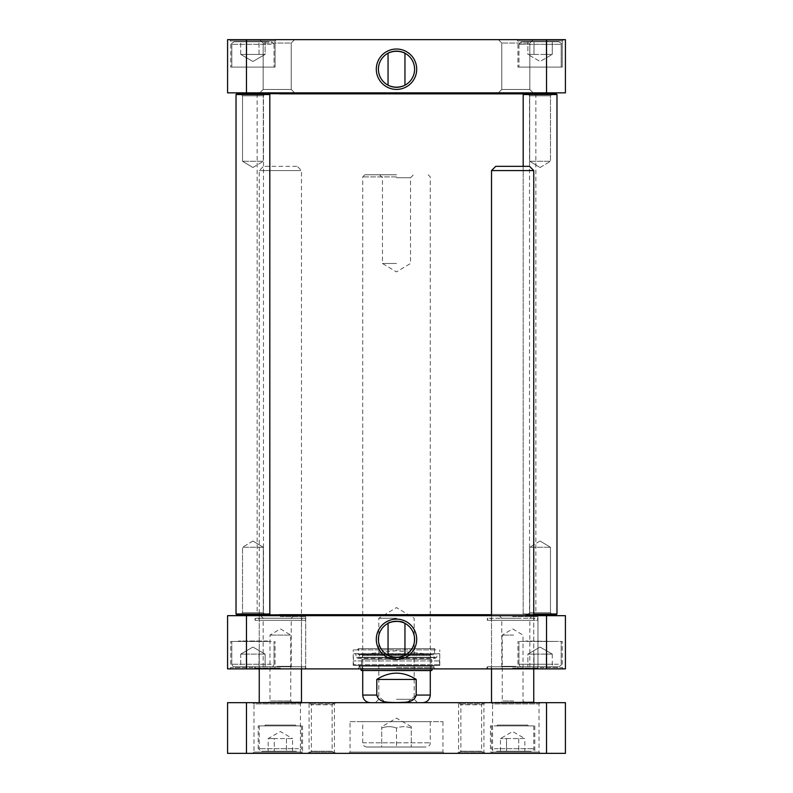 <?xml version="1.0" encoding="UTF-8"?>
<svg xmlns="http://www.w3.org/2000/svg" width="793" height="793" viewBox="0 0 793 793"><rect width="100%" height="100%" fill="white"/><g stroke="black" fill="none" stroke-linecap="round" stroke-linejoin="round"><path stroke-width="0.59" stroke-dasharray="3.96 2.97" d="M404.291 52.893L404.945 53.22C405.491 50.921 387.509 50.921 388.055 53.22L388.709 52.893M404.945 85.208L404.291 85.535L404.945 85.208M388.709 85.535L388.055 85.208L388.709 85.535M523.995 41.761L558.668 41.761L523.995 41.761M533.986 41.761L552.275 41.761L527.89 41.761L546.179 41.761L533.986 41.761L533.986 54.43L533.986 41.761L533.986 54.43L546.179 54.43L527.89 54.43L527.89 41.761L527.89 54.43L546.179 54.43L546.179 41.761L552.275 41.761L546.179 41.761L546.179 54.43L552.275 54.43L546.179 54.43L552.275 54.43L552.275 41.761L552.275 54.43L546.179 54.43L546.179 41.761L546.179 54.43L533.986 54.43L533.986 41.761M269.005 41.761L234.332 41.761L269.005 41.761M265.11 41.761L240.725 41.761L265.11 41.761L240.725 41.761L265.11 41.761L265.11 54.43L246.821 54.43L246.821 41.761L246.821 54.43L259.014 54.43L259.014 41.761L259.014 54.43L265.11 54.43L240.725 54.43L240.725 41.761L240.725 54.43L246.821 54.43L246.821 41.761L246.821 54.43L259.014 54.43L259.014 41.761L259.014 54.43L265.11 54.43L265.11 41.761M556.18 41.761L521.507 41.761L556.18 41.761M546.536 39.65L565.419 39.65L565.419 92.86L227.581 92.86L227.581 39.65L546.536 39.65L546.536 92.86M276.351 39.65L229.474 39.65L276.351 39.65L229.474 39.65L276.351 39.65L275.082 40.919L230.743 40.919L275.082 40.919L230.743 40.919L275.082 40.919L276.351 39.65M563.526 39.65L516.649 39.65L563.526 39.65L516.649 39.65L563.526 39.65L562.257 40.919L517.918 40.919L562.257 40.919L517.918 40.919L562.257 40.919L563.526 39.65M533.213 39.65L498.391 39.65L533.213 39.65L498.391 39.65L533.213 39.65L529.833 43.03L501.771 43.03L529.833 43.03L501.771 43.03L529.833 43.03L533.213 39.65M294.609 39.65L259.787 39.65L294.609 39.65L259.787 39.65L294.609 39.65L291.229 43.03L263.167 43.03L291.229 43.03L263.167 43.03L291.229 43.03L294.609 39.65M558.371 67.098L518.969 67.098L558.371 67.098M271.206 67.098L231.804 67.098L271.206 67.098M246.821 54.43L240.725 54.43L246.821 54.43M521.794 67.098L561.196 67.098L521.794 67.098M527.89 54.43L533.986 54.43L527.89 54.43L540.083 61.467L552.275 54.43L540.083 61.467L527.89 54.43M414.59 69.209A18.09 18.09 0 0 0 387.46 53.547A18.09 18.09 0 0 0 387.46 84.871A18.09 18.09 0 0 0 414.59 69.209M275.082 67.098L230.743 67.098L275.082 67.098L275.082 40.919L275.082 67.098L230.743 67.098L275.082 67.098M562.257 67.098L517.918 67.098L562.257 67.098L562.257 40.919L562.257 67.098L517.918 67.098L562.257 67.098M498.391 92.86L533.213 92.86L498.391 92.86L533.213 92.86L498.391 92.86L501.771 89.48L529.833 89.48L529.833 43.03L529.833 89.48L501.771 89.48L529.833 89.48L501.771 89.48L498.391 92.86M259.787 92.86L294.609 92.86L259.787 92.86L294.609 92.86L259.787 92.86L263.167 89.48L291.229 89.48L291.229 43.03L291.229 89.48L263.167 89.48L291.229 89.48L263.167 89.48L259.787 92.86M246.464 92.86L246.464 39.65M267.489 67.098L237.92 67.098L267.489 67.098M554.654 67.098L525.095 67.098L554.654 67.098M416.196 679.442C410.288 675.289 403.726 673.178 396.5 673.108C389.274 673.178 382.712 675.289 376.804 679.442L376.804 695.074L384.972 701.775L396.5 702.568L408.028 701.775L416.196 695.074L416.196 679.442L376.804 679.442M396.5 176.898L362.718 176.898L396.5 176.898M396.5 702.677L370.321 702.677L396.5 702.677M396.5 699.297L414.184 699.297L396.5 699.297M396.5 618.213L378.816 618.213L396.5 618.213M396.5 177.741L410.536 177.741L396.5 177.741M396.5 174.787L364.83 174.787L396.5 174.787M396.5 263.474L382.464 263.474L396.5 263.474M388.709 655.652L388.055 655.325C387.509 657.625 405.491 657.625 404.945 655.325L404.291 655.652M388.055 623.328L388.709 623.001M404.291 623.001L404.945 623.328L404.291 623.001M396.5 668.886L357.861 668.886L396.5 668.886M396.5 667.617L433.87 667.617L396.5 667.617M540.083 666.774L558.668 666.774L540.083 666.774M533.986 666.774L552.275 666.774L527.89 666.774L546.179 666.774L533.986 666.774L533.986 654.106L533.986 666.774L533.986 654.106L546.179 654.106L527.89 654.106L527.89 666.774L527.89 654.106L533.986 654.106L527.89 654.106L533.986 654.106L533.986 666.774M269.005 666.774L234.332 666.774L269.005 666.774M265.11 666.774L240.725 666.774L265.11 666.774L259.014 666.774L265.11 666.774L265.11 654.106L240.725 654.106L240.725 666.774L246.821 666.774L240.725 666.774L240.725 654.106L246.821 654.106L246.821 666.774L259.014 666.774L246.821 666.774L246.821 654.106L246.821 666.774L246.821 654.106L259.014 654.106L259.014 666.774L259.014 654.106L265.11 654.106L246.821 654.106L259.014 654.106L259.014 666.774L259.014 654.106L265.11 654.106L265.11 666.774M556.18 666.774L521.507 666.774L556.18 666.774M552.275 666.774L546.179 666.774L552.275 666.774L552.275 654.106L546.179 654.106L546.179 666.774L546.179 654.106L552.275 654.106L552.275 666.774M246.464 668.886L227.581 668.886L227.581 615.675L565.419 615.675L565.419 668.886L246.464 668.886L246.464 615.675M280.365 668.886L306.544 668.886L280.365 668.886M252.917 668.886L229.474 668.886L252.917 668.886M540.083 668.886L563.526 668.886L540.083 668.886M277.193 668.886L293.767 668.886L277.193 668.886M515.807 668.886L499.233 668.886L515.807 668.886M512.635 668.886L538.814 668.886L512.635 668.886M512.635 615.675L538.814 615.675L512.635 615.675M515.807 615.675L499.233 615.675L515.807 615.675M277.193 615.675L293.767 615.675L277.193 615.675M280.365 615.675L306.544 615.675L280.365 615.675M271.206 641.438L231.804 641.438L271.206 641.438M558.371 641.438L518.969 641.438L558.371 641.438M246.821 654.106L240.725 654.106L246.821 654.106M540.083 641.438L562.257 641.438L540.083 641.438M546.179 654.106L533.986 654.106L546.179 654.106L546.179 666.774L546.179 654.106L552.275 654.106L546.179 654.106M540.083 647.068L552.275 654.106L540.083 647.068L527.89 654.106L540.083 647.068M280.365 668.043L255.029 668.043L280.365 668.043M305.692 666.774L255.029 666.774L305.692 666.774L305.692 620.324L305.692 666.774L305.127 668.886L302.034 668.886L301.459 666.774L301.459 620.324L302.034 618.213L305.127 618.213L305.692 620.324L255.029 620.324L305.692 620.324L305.127 618.213L302.034 618.213L301.459 620.324L301.459 666.774L302.034 668.886L305.127 668.886L305.692 666.774M280.365 616.518L305.701 616.518L280.365 616.518M512.635 616.518L537.971 616.518L512.635 616.518M512.635 620.324L487.298 620.324L537.961 620.324L537.961 666.774L537.961 620.324L512.635 620.324M512.635 666.774L487.298 666.774L512.635 666.774M512.635 668.043L537.971 668.043L512.635 668.043M378.41 639.327A18.09 18.09 0 0 0 405.54 654.988A18.09 18.09 0 0 0 405.54 623.665A18.09 18.09 0 0 0 378.41 639.327M252.917 667.617L230.743 667.617L252.917 667.617M252.917 641.438L230.743 641.438L252.917 641.438M540.083 667.617L562.257 667.617L540.083 667.617M277.193 666.358L291.229 666.358L277.193 666.358M277.193 618.213L291.229 618.213L277.193 618.213M515.807 666.358L501.771 666.358L515.807 666.358M515.807 618.213L501.771 618.213L515.807 618.213M396.5 665.505L439.788 665.505L396.5 665.505M546.536 615.675L546.536 668.886M433.692 665.505L359.308 665.505L433.692 665.505L432.859 666.16L360.141 666.16L432.859 666.16L432.175 668.886M361.221 670.501L431.779 670.501M362.718 670.581L430.282 670.581L431.422 666.001L361.578 666.001L431.422 666.001L431.422 659.29L361.578 659.29L431.422 659.29L430.282 655.563L362.718 655.563L430.282 655.563L431.323 654.423L361.677 654.423L431.323 654.423L396.5 650.766L361.677 654.423L362.718 655.563L361.578 659.29L361.578 666.001L362.718 670.581M537.396 618.213L537.961 620.324L537.396 618.213L487.864 618.213L537.396 618.213M533.729 620.324L534.304 618.213L533.729 620.324L533.729 666.774L533.729 620.324L491.521 620.324L533.729 620.324M534.304 668.886L533.729 666.774L534.304 668.886L537.396 668.886L490.956 668.886L534.304 668.886M537.961 666.774L537.396 668.886L537.961 666.774M537.396 668.886L487.864 668.886L537.396 668.886M533.729 666.774L491.521 666.774L533.729 666.774M534.304 618.213L490.956 618.213L534.304 618.213M302.034 668.886L258.687 668.886L302.034 668.886M305.127 668.886L255.594 668.886L305.127 668.886M301.459 666.774L259.252 666.774L301.459 666.774M301.459 620.324L259.252 620.324L301.459 620.324M302.034 618.213L258.687 618.213L302.034 618.213M305.127 618.213L255.594 618.213L305.127 618.213M554.654 641.438L525.511 641.012L554.654 641.438M267.489 641.438L238.346 641.012L267.489 641.438M267.489 641.012L238.346 641.012L267.489 641.012M435.773 649.883L353.212 649.883L435.773 649.883L434.505 648.615L358.495 648.615L434.505 648.615L434.505 654.76L358.495 654.76L433.137 654.612L359.863 654.612L433.137 654.612L434.435 657.684L358.565 657.684L434.435 657.684L436.794 657.347L437.221 653.908L439.788 653.69L353.212 653.69L439.788 653.69L439.411 664.663L438.559 665.505L354.441 665.505L438.559 665.505M437.221 653.908L355.779 653.908L437.221 653.908M439.411 660.936L353.589 660.936L439.411 660.936M263.296 95.814L242.529 95.814L263.296 95.814L265.407 93.703L240.418 93.703L265.407 93.703L240.418 93.703L265.407 93.703L263.296 95.814L242.529 95.814L263.296 95.814L263.296 161.276L242.529 161.276L263.296 161.276L242.529 161.276L263.296 161.276L263.296 95.814M533.748 614.833L556.131 614.833L524.034 614.833L523.192 613.99L556.973 613.99L523.192 613.99L523.192 94.545L556.973 94.545L523.192 94.545L524.034 93.703L236.869 93.703L268.966 93.703L236.869 93.703L236.027 94.545L269.808 94.545L236.027 94.545L236.027 613.99L269.808 613.99L236.027 613.99L269.808 613.99L269.808 94.545L236.027 94.545M252.917 167.511L263.296 161.276L252.917 167.511L242.529 161.276L242.529 95.814L240.418 93.703L242.529 95.814L242.529 161.276L252.917 167.511M242.529 612.721L263.296 612.721L242.529 612.721L240.418 614.833L265.407 614.833L240.418 614.833L265.407 614.833L240.418 614.833L242.529 612.721L263.296 612.721L242.529 612.721L242.529 547.259L263.296 547.259L242.529 547.259L263.296 547.259L242.529 547.259L242.529 612.721M257.14 93.703L257.14 614.833L268.966 614.833L236.869 614.833L268.966 614.833L236.869 614.833L236.027 613.99M252.917 541.024L242.529 547.259L252.917 541.024L263.296 547.259L263.296 612.721L265.407 614.833L263.296 612.721L263.296 547.259L252.917 541.024M274.418 92.86L535.017 92.86L274.418 92.86M257.14 614.833L491.521 614.833M278.611 92.86L530.259 92.86L278.611 92.86M274.418 615.675L535.017 615.675L274.418 615.675M278.611 615.675L530.259 615.675L278.611 615.675M279.255 614.406L529.526 614.406L279.255 614.406M279.255 94.129L529.526 94.129L279.255 94.129M550.471 95.814L529.704 95.814L550.471 95.814L552.582 93.703L527.593 93.703L552.582 93.703L527.593 93.703L552.582 93.703L550.471 95.814L529.704 95.814L550.471 95.814L550.471 161.276L529.704 161.276L550.471 161.276L529.704 161.276L550.471 161.276L550.471 95.814M540.083 167.511L550.471 161.276L540.083 167.511L529.704 161.276L529.704 95.814L527.593 93.703L529.704 95.814L529.704 161.276L540.083 167.511M529.704 612.721L550.471 612.721L529.704 612.721L527.593 614.833L552.582 614.833L527.593 614.833L552.582 614.833L527.593 614.833L529.704 612.721L550.471 612.721L529.704 612.721L529.704 547.259L550.471 547.259L529.704 547.259L550.471 547.259L529.704 547.259L529.704 612.721M540.083 541.024L529.704 547.259L540.083 541.024L550.471 547.259L550.471 612.721L552.582 614.833L550.471 612.721L550.471 547.259L540.083 541.024M524.034 93.703L556.131 93.703L556.973 94.545L556.973 613.99L533.748 613.99M523.192 166.342L523.192 613.99L524.034 614.833L556.131 614.833L556.973 613.99M523.192 94.545L556.973 94.545M296.453 751.239L261.779 751.239L296.453 751.239M292.558 751.239L268.173 751.239L292.558 751.239L292.558 738.57L274.269 738.57L274.269 751.239L274.269 738.57L286.461 738.57L286.461 751.239L286.461 738.57L292.558 738.57L280.365 731.533L268.173 738.57L268.173 751.239M496.547 751.239L531.221 751.239L496.547 751.239M500.442 751.239L500.442 738.57L512.635 731.533L524.827 738.57L500.442 738.57L506.539 738.57L506.539 751.239L500.442 751.239L524.827 751.239L506.539 751.239L506.539 738.57L524.827 738.57L524.827 751.239M366.941 747.016L426.059 747.016L366.941 747.016C364.374 746.768 362.966 745.361 362.718 742.793L362.718 721.68L430.282 721.68L362.718 721.68M381.72 747.016L411.28 747.016L381.72 747.016L381.72 728.014C386.647 726.229 391.573 726.229 396.5 728.014C401.427 726.229 406.353 726.229 411.28 728.014L411.28 747.016L411.28 728.014C411.28 726.229 411.28 726.229 411.28 728.014C411.28 726.229 411.28 726.229 411.28 728.014C406.353 726.229 401.427 726.229 396.5 728.014L396.5 747.016L396.5 728.014C391.573 726.229 386.647 726.229 381.72 728.014C381.72 726.229 381.72 726.229 381.72 728.014C381.72 726.229 381.72 726.229 381.72 728.014L381.72 747.016M494.346 725.902L533.748 725.902L494.346 725.902M518.731 738.57L518.731 751.239L518.731 738.57M298.654 725.902L259.252 725.902L298.654 725.902M274.269 738.57L268.173 738.57L274.269 738.57M350.05 721.68L442.95 721.68L350.05 721.68L350.05 752.081L442.95 752.081L350.05 752.081L348.781 753.35L444.219 753.35L348.781 753.35M246.464 753.35L227.581 753.35L227.581 702.677L565.419 702.677L565.419 753.35L246.464 753.35L246.464 702.677M256.932 753.35L303.808 753.35L256.932 753.35L258.191 752.081L302.539 752.081L258.191 752.081L258.191 725.902L302.539 725.902L258.191 725.902M483.74 753.35L458.75 753.35L483.74 753.35L481.629 751.239L460.862 751.239L481.629 751.239L481.629 704.789L460.862 704.789L481.629 704.789L483.74 702.677L458.75 702.677L483.74 702.677M491.303 753.35L540.301 753.35L491.303 753.35L492.572 752.081L539.032 752.081L492.572 752.081L492.572 703.936L539.032 703.936L492.572 703.936L491.303 702.677L540.301 702.677L491.303 702.677M457.313 753.35L485.187 753.35L457.313 753.35L458.582 752.081L483.918 752.081L458.582 752.081L458.582 703.936L483.918 703.936L458.582 703.936L457.313 702.677L485.187 702.677L457.313 702.677M307.813 753.35L335.687 753.35L307.813 753.35L309.082 752.081L334.418 752.081L309.082 752.081L309.082 703.936L334.418 703.936L309.082 703.936L307.813 702.677L335.687 702.677L307.813 702.677M252.699 753.35L301.697 753.35L252.699 753.35L253.968 752.081L300.428 752.081L253.968 752.081L253.968 703.936L300.428 703.936L253.968 703.936L252.699 702.677L301.697 702.677L252.699 702.677M334.249 753.35L309.26 753.35L334.249 753.35L332.138 751.239L311.371 751.239L332.138 751.239L332.138 704.789L311.371 704.789L332.138 704.789L334.249 702.677L309.26 702.677L334.249 702.677M489.192 753.35L536.068 753.35L489.192 753.35L490.461 752.081L534.809 752.081L490.461 752.081L490.461 725.902L534.809 725.902L490.461 725.902M458.75 753.35L460.862 751.239L460.862 704.789L458.75 702.677M309.26 753.35L311.371 751.239L311.371 704.789L309.26 702.677M485.187 753.35L483.918 752.081L483.918 703.936L485.187 702.677M335.687 753.35L334.418 752.081L334.418 703.936L335.687 702.677M546.536 702.677L546.536 753.35M295.353 725.902L265.377 725.902L295.353 725.902L295.353 725.06L265.377 725.06L295.353 725.06L296.205 725.902L264.525 725.902L296.205 725.902M527.623 725.902L497.647 725.902L527.623 725.902L527.623 725.06L497.647 725.06L527.623 725.06L528.475 725.902L496.795 725.902L528.475 725.902M270.334 700.982L290.744 700.982L270.334 700.982M268.698 702.677L292.439 702.677L268.698 702.677M270.334 635.104L290.744 635.104L270.334 635.104M300.369 702.677L259.668 702.677L300.369 702.677M301.479 702.251L259.252 702.251M300.775 170.564L259.252 170.564L300.775 170.564M296.691 166.342L263.474 166.342L296.691 166.342M513.626 700.982L502.256 700.982L513.626 700.982M513.795 702.677L500.561 702.677L513.795 702.677M513.626 635.104L502.256 635.104L513.626 635.104M510.652 702.677L533.332 702.677L510.652 702.677M533.748 702.251L491.521 702.251M533.748 170.564L491.521 170.564M529.526 166.342L495.744 166.342M558.371 44.299L518.969 44.299L558.371 44.299M271.206 44.299L231.804 44.299L271.206 44.299M521.794 44.299L561.196 44.299L521.794 44.299M430.282 695.074L416.196 695.074M376.804 695.074L362.718 695.074M271.206 664.247L231.804 664.247L271.206 664.247M558.371 664.247L518.969 664.247L558.371 664.247M540.083 664.247L518.969 664.247L540.083 664.247M436.794 657.347L356.206 657.347L436.794 657.347M439.411 664.663L353.589 664.663L439.411 664.663M362.718 742.793L430.282 742.793L362.718 742.793M494.346 748.701L533.748 748.701L494.346 748.701M298.654 748.701L259.252 748.701L298.654 748.701M561.196 44.299C561.9 43.793 561.048 42.951 558.668 41.761C561.048 42.951 561.9 43.793 561.196 44.299L561.196 67.098L561.196 44.299M518.969 44.299L521.507 41.761L518.969 44.299L518.969 67.098L518.969 44.299M274.031 44.299L271.493 41.761L274.031 44.299L274.031 67.098L274.031 44.299M231.804 44.299C231.1 43.793 231.952 42.951 234.332 41.761C231.952 42.951 231.1 43.793 231.804 44.299L231.804 67.098L231.804 44.299M252.917 61.467L265.11 54.43L252.917 61.467L240.725 54.43L252.917 61.467M230.743 40.919L229.474 39.65L230.743 40.919L230.743 67.098L230.743 40.919M517.918 40.919L516.649 39.65L517.918 40.919L517.918 67.098L517.918 40.919M263.167 43.03L259.787 39.65L263.167 43.03L263.167 89.48L263.167 43.03M291.229 89.48L294.609 92.86L291.229 89.48M501.771 43.03L498.391 39.65L501.771 43.03L501.771 89.48L501.771 43.03M529.833 89.48L533.213 92.86L529.833 89.48M430.282 670.581L430.282 176.898L428.17 174.787M362.718 670.501L362.718 176.898L364.83 174.787M417.564 702.677L414.184 699.297L414.184 618.213L396.5 607.587L378.816 618.213L378.816 699.297L375.436 702.677M379.51 174.787L382.464 177.741L382.464 263.474L396.5 271.91L410.536 263.474L410.536 177.741L413.49 174.787M359.13 665.505L359.13 667.617L357.861 668.886M433.87 665.505L433.87 667.617L435.139 668.886M231.804 664.247C232.656 666.328 233.499 667.171 234.332 666.774C233.499 667.171 232.656 666.328 231.804 664.247L231.804 641.438L231.804 664.247M274.031 664.247C273.288 666.259 272.445 667.101 271.493 666.774C272.445 667.101 273.288 666.259 274.031 664.247L274.031 641.438L274.031 664.247M252.917 647.068L240.725 654.106L252.917 647.068L265.11 654.106L252.917 647.068M561.196 664.247C561.692 664.901 560.849 665.743 558.668 666.774C560.849 665.743 561.692 664.901 561.196 664.247L561.196 641.438L561.196 664.247M518.969 664.247C519.712 666.259 520.555 667.101 521.507 666.774C520.555 667.101 519.712 666.259 518.969 664.247L518.969 641.438L518.969 664.247M306.544 668.886L305.701 668.043L305.701 616.518L306.544 615.675M254.186 668.886L255.029 666.774L255.594 668.886M255.594 618.213L255.029 620.324L255.029 616.518L254.186 615.675M538.814 668.886L537.971 668.043L537.971 616.518L538.814 615.675M486.456 668.886L487.298 666.774L487.864 668.886M487.864 618.213L487.298 620.324L487.298 616.518L486.456 615.675M230.743 667.617L229.474 668.886L230.743 667.617L230.743 641.438L230.743 667.617M275.082 667.617L276.351 668.886L275.082 667.617L275.082 641.438L275.082 667.617M517.918 667.617L516.649 668.886L517.918 667.617L517.918 641.438L517.918 667.617M562.257 667.617L563.526 668.886L562.257 667.617L562.257 641.438L562.257 667.617M260.629 615.675L263.167 618.213L263.167 666.358L260.629 668.886M293.767 615.675L291.229 618.213L291.229 666.358L293.767 668.886M499.233 615.675L501.771 618.213L501.771 666.358L499.233 668.886M532.371 615.675L529.833 618.213L529.833 666.358L532.371 668.886M360.825 668.886L359.308 665.505M490.956 618.213L491.521 620.324L491.521 666.774L490.956 668.886M258.687 618.213L259.252 620.324L259.252 666.774L258.687 668.886M357.227 649.883L358.495 648.615L358.495 654.76L359.863 654.612L358.565 657.684L357.425 658.428L435.575 658.428L357.425 658.428L356.206 657.347L355.779 653.908L353.212 653.69L353.589 664.663L354.441 665.505M439.788 665.505L439.788 649.883M353.212 665.505L353.212 649.883M268.966 93.703L269.808 94.545M268.966 614.833L269.808 613.99M535.86 93.703L535.86 614.833M262.741 92.86L263.474 94.129L263.474 614.406L262.741 615.675M530.259 92.86L529.526 94.129L529.526 614.406L530.259 615.675M430.282 721.68L430.282 742.793C429.479 744.042 431.838 745.004 426.059 747.016M411.28 726.695L396.5 718.161L381.72 726.695M533.748 725.902L533.748 748.701C534.502 749.078 533.659 749.92 531.221 751.239M491.521 725.902L491.521 748.701L494.049 751.239M301.479 725.902L301.479 748.701L298.951 751.239M259.252 725.902L259.252 748.701C258.498 749.078 259.341 749.92 261.779 751.239M442.95 721.68L442.95 752.081L444.219 753.35M302.539 725.902L302.539 752.081L303.808 753.35M534.809 725.902L534.809 752.081L536.068 753.35M540.301 702.677L539.032 703.936L539.032 752.081L540.301 753.35M301.697 702.677L300.428 703.936L300.428 752.081L301.697 753.35M264.525 725.902L265.377 725.06L265.377 725.902M497.647 725.902L497.647 725.06L496.795 725.902M292.439 702.677L290.744 700.982L290.744 635.104L280.365 628.869L269.987 635.104L269.987 700.982L268.292 702.677M301.479 668.886L301.479 170.564L297.256 166.342M259.252 668.886L259.252 170.564L263.474 166.342M524.708 702.677L523.013 700.982L523.013 635.104L512.635 628.869L502.256 635.104L502.256 700.982L500.561 702.677M533.748 668.886L533.748 615.675M491.521 668.886L491.521 615.675"/><path stroke-width="1.19" d="M388.709 52.893C393.903 50.722 399.097 50.722 404.291 52.893M388.055 85.208L388.055 53.22M404.291 85.535C399.097 87.706 393.903 87.706 388.709 85.535C393.903 87.706 399.097 87.706 404.291 85.535M246.464 39.65L227.581 39.65L227.581 92.86L546.536 92.86L546.536 39.65L246.464 39.65L246.464 92.86M546.536 92.86L565.419 92.86L565.419 39.65L546.536 39.65M414.59 69.209A18.09 18.09 0 0 1 387.46 84.871A18.09 18.09 0 0 1 387.46 53.547A18.09 18.09 0 0 1 414.59 69.209M416.702 69.209A20.202 20.202 0 0 0 386.399 51.723A20.202 20.202 0 0 0 386.399 86.705A20.202 20.202 0 0 0 416.702 69.209M376.804 679.442C389.938 671.076 403.062 671.076 416.196 679.442L416.196 695.074C414.224 703.391 403.221 702.241 396.5 702.568C389.779 702.241 378.776 703.391 376.804 695.074L376.804 679.442L416.196 679.442M388.709 623.001C393.903 620.84 399.097 620.84 404.291 623.001C401.407 619.888 387.499 622.099 388.055 623.328L388.055 655.325M404.291 655.652C399.097 657.823 393.903 657.823 388.709 655.652M227.581 668.886L565.419 668.886L565.419 615.675L227.581 615.675L227.581 668.886M378.41 639.327A18.09 18.09 0 0 1 405.54 623.665A18.09 18.09 0 0 1 405.54 654.988A18.09 18.09 0 0 1 378.41 639.327M376.298 639.327A20.202 20.202 0 0 0 406.601 656.822A20.202 20.202 0 0 0 406.601 621.831A20.202 20.202 0 0 0 376.298 639.327M246.464 615.675L246.464 668.886M546.536 615.675L546.536 668.886M416.196 695.074L430.282 695.074L430.282 670.581L431.779 670.501L361.221 670.501L360.825 668.886M431.779 670.501L432.175 668.886M430.282 670.581L361.221 670.501M268.966 93.703L269.808 94.545L236.027 94.545L236.869 93.703L524.034 93.703L523.192 94.545L523.192 166.342M491.521 614.833L236.869 614.833L236.027 613.99L269.808 613.99L269.808 94.545M236.027 94.545L236.027 613.99M523.192 94.545L556.973 94.545L556.131 93.703L524.034 93.703M556.973 94.545L556.973 613.99L556.131 614.833L533.748 614.833M556.973 613.99L533.748 613.99M227.581 753.35L565.419 753.35L565.419 702.677L227.581 702.677L227.581 753.35M246.464 702.677L246.464 753.35M546.536 702.677L546.536 753.35M259.668 702.677L301.479 702.251L301.479 668.886M491.938 702.677L533.748 702.251L533.748 668.886M491.521 615.675L491.521 170.564L533.748 170.564L533.748 615.675M491.521 170.564L495.744 166.342L529.526 166.342L533.748 170.564M362.718 670.501L362.718 695.074L376.804 695.074M404.945 85.208L404.945 53.22M362.718 695.074C363.164 699.684 365.702 702.221 370.321 702.677M430.282 695.074C429.836 699.684 427.298 702.221 422.679 702.677M404.945 623.328L404.945 655.325M257.983 92.86L257.14 93.703M535.017 92.86L535.86 93.703M535.017 615.675L535.86 614.833M257.983 615.675L257.14 614.833M268.966 614.833L269.808 613.99M259.252 702.251L259.252 668.886M491.521 702.251L491.521 668.886"/></g></svg>
